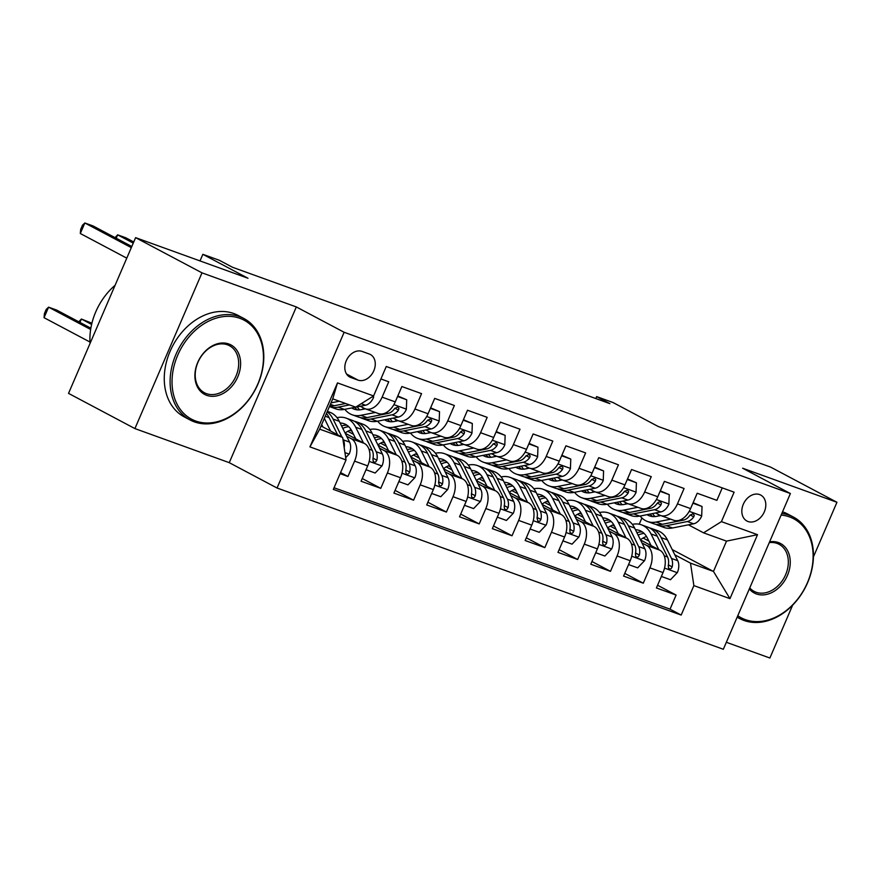 <?xml version="1.0" encoding="UTF-8"?>
<svg xmlns="http://www.w3.org/2000/svg" width="881" height="881" viewBox="0 0 881 881"><rect width="100%" height="100%" fill="white"/><g stroke="black" fill="none" stroke-linecap="round" stroke-linejoin="round"><path stroke-width="1.32" d="M759.62 494.571A14.702 11.123 117.9 0 0 743.641 503.536A14.702 11.123 117.9 0 0 746.934 521.034A14.702 11.123 117.9 0 0 748.024 521.519A14.702 11.123 117.9 0 0 763.992 512.555A14.702 11.123 117.9 0 0 760.71 495.056A14.702 11.123 117.9 0 0 759.62 494.571M726.34 642.282L769.884 658.019L792.658 605.137M277.052 488.019L723.334 649.275L790.4 493.536L344.13 332.28L277.052 488.019L229.258 462.668L296.324 306.94L201.991 272.846L134.914 428.584L229.258 462.668M134.914 428.584L68.531 393.378L135.608 237.65L247.99 278.253L202.85 254.323L200.009 260.919M813.438 556.869L836.95 502.28L770.567 467.084L658.173 426.47L613.033 402.529L596.635 396.604L595.798 398.542M201.991 272.846L135.608 237.65M722.255 487.887L716.892 500.353L697.201 493.239L690.583 508.601L677.456 503.866A18.38 11.949 109.9 0 1 660.596 515.506A18.38 11.949 109.9 0 1 659.583 515.066L655.629 512.962M677.456 503.866L684.074 488.492L664.384 481.378L657.766 496.752L644.639 492.005A18.38 11.949 109.9 0 1 627.779 503.657A18.38 11.949 109.9 0 1 626.765 503.205L622.812 501.113M644.639 492.005L651.257 476.643L631.567 469.529L624.948 484.891L611.832 480.145A18.38 11.949 109.9 0 1 594.961 491.796A18.38 11.949 109.9 0 1 593.959 491.356L589.995 489.252M611.832 480.145L618.44 464.783L598.75 457.668L592.142 473.031L579.015 468.285A18.38 11.949 109.9 0 1 562.144 479.936A18.38 11.949 109.9 0 1 561.142 479.495L557.177 477.392M579.015 468.285L585.634 452.922L565.943 445.808L559.325 461.17L546.198 456.435A18.38 11.949 109.9 0 1 529.327 468.086A18.38 11.949 109.9 0 1 528.325 467.635L524.371 465.542M546.198 456.435L552.816 441.073L533.126 433.959L526.508 449.321L513.381 444.575A18.38 11.949 109.9 0 1 496.521 456.226A18.38 11.949 109.9 0 1 495.507 455.785L491.554 453.682M513.381 444.575L519.999 429.212L500.309 422.098L493.69 437.461L480.563 432.714A18.38 11.949 109.9 0 1 463.703 444.365A18.38 11.949 109.9 0 1 462.701 443.925L458.737 441.822M480.563 432.714L487.182 417.352L467.492 410.238L460.884 425.6L447.757 420.865A18.38 11.949 109.9 0 1 430.886 432.516A18.38 11.949 109.9 0 1 429.884 432.064L425.919 429.972M447.757 420.865L454.376 405.502L434.685 398.388L428.067 413.751L414.94 409.004A18.38 11.949 109.9 0 1 398.069 420.655A18.38 11.949 109.9 0 1 397.067 420.204L393.113 418.112M414.94 409.004L421.559 393.642L401.868 386.528L395.25 401.89A18.38 11.949 109.9 0 1 378.39 413.541L365.263 408.795A18.38 11.949 109.9 0 1 364.249 408.355L360.296 406.251M340.121 473.659L347.951 476.489L340.584 472.579M345.187 433.254L364.327 443.396A18.38 11.949 109.9 0 1 367.696 465.873L361.078 481.235L380.768 488.349L362.245 478.526M378.004 445.103L397.144 455.257A18.38 11.949 -70.1 0 1 400.514 477.722L393.895 493.085L413.585 500.199L395.062 490.376M410.821 456.964L429.961 467.117A18.38 11.949 -70.1 0 1 433.331 489.583L426.712 504.945L446.403 512.059L427.88 502.236M443.628 468.824L462.767 478.967A18.38 11.949 -70.1 0 1 466.137 501.443L459.53 516.806L479.209 523.92L460.697 514.097M476.445 480.674L495.585 490.827A18.38 11.949 -70.1 0 1 498.954 513.293L492.336 528.655L512.026 535.769L493.503 525.946M509.262 492.534L528.402 502.688A18.38 11.949 -70.1 0 1 531.772 525.153L525.153 540.516L544.843 547.63L526.32 537.806M542.079 504.395L561.219 514.537A18.38 11.949 -70.1 0 1 564.589 537.014L557.97 552.376L577.661 559.49L559.138 549.667M574.886 516.244L594.025 526.398A18.38 11.949 -70.1 0 1 597.395 548.863L590.788 564.225L610.478 571.34L591.955 561.516M607.703 528.104L626.843 538.258A18.38 11.949 -70.1 0 1 630.212 560.723L623.594 576.086L643.284 583.2L624.761 573.377M202.85 254.323L219.259 260.247L232.54 267.284L609.905 403.641L596.635 396.604M350.814 377.509L358.038 380.118A14.239 10.77 117.9 0 0 373.511 371.43A14.239 10.77 117.9 0 0 370.328 354.481A14.239 10.77 117.9 0 0 369.271 354.019L362.058 351.409A14.239 10.77 117.9 0 0 346.574 360.087A14.239 10.77 117.9 0 0 349.768 377.035A14.239 10.77 117.9 0 0 350.814 377.509L348.788 376.429M703.556 532.84L721.418 521.629L734.115 492.171L386.274 366.485L373.588 395.943L355.715 407.154L332.743 398.851L319.693 429.157L342.665 437.461L346.035 459.926L333.348 489.384L681.178 615.07L693.876 585.612L690.495 563.135L713.467 571.439L726.517 541.132L703.556 532.84L688.435 524.823M721.418 521.629L757.517 534.679L729.964 598.651L693.876 585.612M346.035 459.926L309.936 446.887L337.489 382.905L373.588 395.943M610.302 526.155L616.05 529.206M642.007 542.971L646.533 545.372A18.38 11.949 109.9 0 1 649.903 567.838L643.284 583.2M612.471 525.087L614.564 526.199A29.172 18.975 -70.1 0 0 606.602 518.601A29.172 18.975 -70.1 0 0 602.626 517.852M640.52 539.965L659.66 550.107L646.533 545.372M577.484 514.295L583.244 517.345M609.189 531.111L613.716 533.512A18.38 11.949 109.9 0 1 617.085 555.977L610.478 571.34M579.665 513.238L581.757 514.339M544.667 502.445L550.427 505.496M576.383 519.261L580.898 521.651A18.38 11.949 109.9 0 1 584.279 544.128L577.661 559.49M546.848 501.377L548.94 502.489M511.85 490.585L517.61 493.635M543.566 507.401L548.092 509.802A18.38 11.949 109.9 0 1 551.462 532.267L544.843 547.63M514.03 489.517L516.123 490.629A29.172 18.975 -70.1 0 0 508.161 483.019A29.172 18.975 -70.1 0 0 504.185 482.281M479.044 478.724L484.792 481.775M510.749 495.54L515.275 497.941A18.38 11.949 109.9 0 1 518.645 520.407L512.026 535.769M481.213 477.667L483.306 478.768M446.226 466.875L451.986 469.925M477.931 483.68L482.458 486.081A18.38 11.949 109.9 0 1 485.827 508.557L479.209 523.92M448.407 465.807L450.488 466.919M413.409 455.014L419.169 458.065M445.125 471.831L449.64 474.231A18.38 11.949 109.9 0 1 453.021 496.697L446.403 512.059M415.59 453.946L417.682 455.059M380.592 443.154L386.352 446.204M412.308 459.97L416.834 462.371A18.38 11.949 109.9 0 1 420.204 484.836L413.585 500.199M382.772 442.097L384.865 443.198M347.786 431.305L353.534 434.355M379.491 448.11L384.017 450.51A18.38 11.949 109.9 0 1 387.387 472.987L380.768 488.349M349.955 430.236L352.048 431.349M346.674 436.26L351.2 438.661A18.38 11.949 109.9 0 1 354.569 461.126L347.951 476.489M334.053 487.755L670.034 609.156L676.101 595.06L657.578 585.237M659.66 550.107A18.38 11.949 -70.1 0 1 663.03 572.584L656.411 587.946L676.101 595.06M380.911 378.951L388.741 381.781L382.123 397.144A18.38 11.949 109.9 0 1 365.263 408.795M321.058 425.997L342.665 437.461M296.324 306.94L344.13 332.28M836.95 502.28L742.606 468.196L790.4 493.536M672.214 549.568L713.467 571.439L729.964 598.651M639.221 524.217L641.908 517.973M643.108 538.016L648.868 541.066M674.824 554.832L690.495 563.135M398.069 420.655L411.196 425.402A18.38 11.949 -70.1 0 0 428.067 413.751M430.886 432.516L444.013 437.251A18.38 11.949 -70.1 0 0 460.884 425.6M463.703 444.365L476.83 449.112A18.38 11.949 -70.1 0 0 493.69 437.461M496.521 456.226L509.647 460.972A18.38 11.949 -70.1 0 0 526.508 449.321M529.327 468.086L542.454 472.822A18.38 11.949 -70.1 0 0 559.325 461.17M562.144 479.936L575.271 484.682A18.38 11.949 -70.1 0 0 592.142 473.031M594.961 491.796L608.088 496.543A18.38 11.949 -70.1 0 0 624.948 484.891M627.779 503.657L640.905 508.392A18.38 11.949 -70.1 0 0 657.766 496.752M670.034 609.156L681.178 615.07M660.596 515.506L673.712 520.253A18.38 11.949 -70.1 0 0 690.583 508.601M332.743 398.851L337.489 382.905M319.693 429.157L309.936 446.887M757.517 534.679L726.517 541.132M339.328 401.229L331.014 402.881M373.599 395.921L373.544 397.529A12.169 7.918 109.9 0 1 365.461 405.227L344.416 409.401A35.141 22.862 109.9 0 1 335.738 408.85L329.505 406.593A35.141 22.862 -70.1 0 0 338.172 407.154L349.504 404.908M131.302 247.627L84.84 222.981L93.045 225.943L131.798 246.504M345.561 403.487L334.24 405.734A35.141 22.862 109.9 0 1 329.648 406.031M126.776 258.155L80.303 233.509L84.84 222.981L82.484 225.195L80.678 229.412L80.303 233.509M345.693 457.657L349.25 453.924A12.169 7.918 -70.1 0 0 349.581 442.119L339.284 421.316A35.141 22.862 -70.1 0 0 329.714 412.198L327.369 411.35M330.639 431.084L324.34 418.365M322.953 427.01L321.708 424.488M90.864 328.195L56.78 310.134L48.587 307.161L44.05 317.689L89.972 342.037M341.971 437.086L333.051 419.059A35.141 22.862 -70.1 0 0 327.137 411.868M326.444 413.486A35.141 22.862 109.9 0 1 329.109 417.638L337.588 434.762M344.185 447.603A12.169 7.918 -70.1 0 0 343.348 439.861L342.885 438.947M44.05 317.689L44.413 313.592L46.23 309.385L48.587 307.161L90.655 329.472M239.863 318.305A56.043 42.387 117.9 0 0 177.72 355.186A56.043 42.387 117.9 0 0 195.637 420.997A56.043 42.387 117.9 0 0 257.781 384.116A56.043 42.387 117.9 0 0 239.863 318.305M194.294 421.845A57.419 43.433 -62.1 0 1 190.054 419.962A57.419 43.433 -62.1 0 1 177.202 351.618A57.419 43.433 -62.1 0 1 239.61 316.62A57.419 43.433 -62.1 0 1 243.861 318.493A57.419 43.433 -62.1 0 1 256.701 386.836A57.419 43.433 -62.1 0 1 194.294 421.845M228.807 343.975A28.027 21.199 -62.1 0 1 237.771 376.881A28.027 21.199 -62.1 0 1 206.694 395.327A28.027 21.199 -62.1 0 1 197.729 362.421A28.027 21.199 -62.1 0 1 228.807 343.975M206.44 393.642A26.65 20.153 117.9 0 0 235.392 377.398A26.65 20.153 117.9 0 0 229.434 345.693A26.65 20.153 117.9 0 0 227.463 344.812A26.65 20.153 117.9 0 0 198.511 361.056A26.65 20.153 117.9 0 0 204.469 392.772A26.65 20.153 117.9 0 0 206.44 393.642M90.049 343.414A57.419 43.433 -62.1 0 1 115.092 285.29M190.054 419.962L184.206 416.867A57.419 43.433 -62.1 0 1 171.366 348.524A57.419 43.433 -62.1 0 1 233.773 313.515A57.419 43.433 -62.1 0 1 238.013 315.398L243.861 318.493M737.782 615.72A56.043 42.387 117.9 0 0 745.282 619.607A56.043 42.387 117.9 0 0 807.425 582.715A56.043 42.387 117.9 0 0 789.508 516.905A56.043 42.387 117.9 0 0 781.139 515.055M781.832 513.447A57.419 43.433 -62.1 0 1 789.255 515.22A57.419 43.433 -62.1 0 1 793.506 517.103A57.419 43.433 -62.1 0 1 806.346 585.447A57.419 43.433 -62.1 0 1 743.938 620.444A57.419 43.433 -62.1 0 1 739.699 618.561A57.419 43.433 -62.1 0 1 737.188 617.096M769.609 541.815A28.027 21.199 -62.1 0 1 778.452 542.575A28.027 21.199 -62.1 0 1 787.416 575.491A28.027 21.199 -62.1 0 1 756.338 593.926A28.027 21.199 -62.1 0 1 749.313 588.96M749.753 587.924A26.65 20.153 117.9 0 0 754.114 591.371A26.65 20.153 117.9 0 0 756.085 592.241A26.65 20.153 117.9 0 0 785.037 575.998A26.65 20.153 117.9 0 0 779.079 544.293A26.65 20.153 117.9 0 0 777.108 543.423A26.65 20.153 117.9 0 0 769.267 542.619M782.526 511.817A57.419 43.433 -62.1 0 1 783.418 512.125A57.419 43.433 -62.1 0 1 787.658 513.997L793.506 517.103M365.351 408.828L361.375 409.621A29.172 18.975 109.9 0 1 354.173 409.158A29.172 18.975 109.9 0 1 351.717 407.958M375.361 412.451L360.814 415.336A35.141 22.862 109.9 0 1 352.147 414.775A35.141 22.862 109.9 0 1 344.845 409.324M397.584 396.483L406.703 399.776L406.35 409.379A12.169 7.918 109.9 0 1 398.278 417.087L377.222 421.261A35.141 22.862 109.9 0 1 368.544 420.711L362.311 418.453A35.141 22.862 -70.1 0 0 370.989 419.004L392.045 414.83A12.169 7.918 -70.1 0 0 398.432 410.117L398.917 408.509L397.65 406.978L394.501 408.696A12.169 7.918 109.9 0 1 388.103 413.409L367.058 417.583A35.141 22.862 109.9 0 1 358.38 417.032L352.147 414.775M363.567 409.191A29.172 18.975 109.9 0 1 362.62 407.485M406.703 399.776L397.794 395.976M133.251 243.112L117.647 234.842L125.851 237.804L133.736 241.989M360.395 417.605A35.141 22.862 -70.1 0 0 362.311 418.453M354.735 407.352A29.172 18.975 -70.1 0 0 357.444 409.863M359.668 409.863A29.172 18.975 109.9 0 1 357.279 406.846M115.059 237.628L117.647 234.842L116.193 238.222M398.168 420.689L394.192 421.481A29.172 18.975 109.9 0 1 386.99 421.019A29.172 18.975 109.9 0 1 384.534 419.808M408.178 424.301L393.631 427.186A35.141 22.862 109.9 0 1 384.953 426.635A35.141 22.862 109.9 0 1 377.663 421.173M430.391 408.344L439.52 411.636L439.167 421.239A12.169 7.918 109.9 0 1 431.095 428.937L410.039 433.122A35.141 22.862 109.9 0 1 401.362 432.56L395.129 430.313A35.141 22.862 -70.1 0 0 403.806 430.864L424.862 426.69A12.169 7.918 -70.1 0 0 431.25 421.966L431.734 420.369L430.457 418.838L427.307 420.545A12.169 7.918 109.9 0 1 420.92 425.27L399.864 429.443A35.141 22.862 109.9 0 1 391.197 428.893L384.953 426.635M396.384 421.041A29.172 18.975 109.9 0 1 395.437 419.345M439.52 411.636L430.611 407.837M393.212 429.465A35.141 22.862 -70.1 0 0 395.129 430.313M387.552 419.213A29.172 18.975 -70.1 0 0 390.261 421.724M392.486 421.724A29.172 18.975 109.9 0 1 390.096 418.706M430.985 432.549L426.999 433.331A29.172 18.975 109.9 0 1 419.797 432.879A29.172 18.975 109.9 0 1 417.352 431.668M440.985 436.161L426.448 439.046A35.141 22.862 109.9 0 1 417.77 438.496A35.141 22.862 109.9 0 1 410.48 433.034M463.208 420.204L472.326 423.497L471.985 433.1A12.169 7.918 109.9 0 1 463.913 440.797L442.857 444.971A35.141 22.862 109.9 0 1 434.179 444.42L427.946 442.174A35.141 22.862 -70.1 0 0 436.624 442.725L457.668 438.54A12.169 7.918 -70.1 0 0 464.067 433.826L464.551 432.219L463.692 430.842L461.743 430.952L460.124 432.406A12.169 7.918 109.9 0 1 453.737 437.119L432.681 441.304A35.141 22.862 109.9 0 1 424.003 440.742L417.77 438.496M429.201 432.901A29.172 18.975 109.9 0 1 428.243 431.194M472.326 423.497L463.428 419.697M426.03 441.315A35.141 22.862 -70.1 0 0 427.946 442.174M420.358 431.073A29.172 18.975 -70.1 0 0 423.067 433.584M425.303 433.573A29.172 18.975 109.9 0 1 422.913 430.567M463.802 444.398L459.816 445.191A29.172 18.975 109.9 0 1 452.614 444.729A29.172 18.975 109.9 0 1 450.158 443.528M473.802 448.022L459.265 450.907A35.141 22.862 109.9 0 1 450.587 450.345A35.141 22.862 109.9 0 1 443.286 444.894M496.025 432.053L505.143 435.346L504.802 444.96A12.169 7.918 109.9 0 1 496.719 452.658L475.674 456.832A35.141 22.862 109.9 0 1 466.996 456.281L460.763 454.023A35.141 22.862 -70.1 0 0 469.43 454.585L490.486 450.4A12.169 7.918 -70.1 0 0 496.873 445.687L497.369 444.079L496.091 442.548L492.942 444.266A12.169 7.918 109.9 0 1 486.554 448.98L465.498 453.153A35.141 22.862 109.9 0 1 456.821 452.603L450.587 450.345M462.007 444.762A29.172 18.975 109.9 0 1 461.06 443.055M505.143 435.346L496.245 431.547M458.836 453.175A35.141 22.862 -70.1 0 0 460.763 454.023M453.175 442.923A29.172 18.975 -70.1 0 0 455.884 445.434M458.109 445.434A29.172 18.975 109.9 0 1 455.719 442.427M366.033 469.727L375.163 473.02L382.068 465.785A12.169 7.918 -70.1 0 0 382.387 453.979L372.101 433.177A35.141 22.862 -70.1 0 0 362.531 424.047L356.287 421.801A35.141 22.862 -70.1 0 0 354.272 421.228M351.189 429.774A29.172 18.975 -70.1 0 0 345.088 433.056M363.457 442.934L355.693 427.241A35.141 22.862 -70.1 0 0 346.123 418.123A35.141 22.862 -70.1 0 0 337.016 417.66M355.77 438.859L352.037 431.316A29.172 18.975 -70.1 0 0 344.086 423.739A29.172 18.975 -70.1 0 0 340.11 423.001M346.123 418.123L352.356 420.38A35.141 22.862 109.9 0 1 361.926 429.499L372.223 450.301A12.169 7.918 109.9 0 1 372.927 458.781L373.214 461.402L374.326 462.239L375.758 461.93L376.859 460.201A12.169 7.918 -70.1 0 0 376.154 451.722L365.857 430.919A35.141 22.862 -70.1 0 0 356.287 421.801M342.786 428.397A29.172 18.975 109.9 0 1 348.766 426.712M347.059 425.292A29.172 18.975 -70.1 0 0 341.564 425.919M373.037 458.164A6.2 4.031 109.9 0 1 373.037 458.175L376.859 460.201M91.91 323.217L81.393 319.021L91.624 324.439M78.805 321.807L81.393 319.021L79.94 322.402M398.851 481.577L407.969 484.869L414.885 477.645A12.169 7.918 -70.1 0 0 415.204 465.829L404.908 445.026A35.141 22.862 -70.1 0 0 395.338 435.908L389.105 433.661A35.141 22.862 -70.1 0 0 387.089 433.089M383.995 441.634A29.172 18.975 -70.1 0 0 377.905 444.916M396.274 454.794L388.499 439.101A35.141 22.862 -70.1 0 0 378.929 429.983A35.141 22.862 -70.1 0 0 369.822 429.521M388.587 450.72L384.843 443.165A29.172 18.975 -70.1 0 0 376.903 435.599A29.172 18.975 -70.1 0 0 372.927 434.851M378.929 429.983L385.173 432.23A35.141 22.862 109.9 0 1 394.743 441.359L405.029 462.151A12.169 7.918 109.9 0 1 405.745 470.641L406.02 473.251L407.143 474.099L408.575 473.78L409.676 472.062A12.169 7.918 -70.1 0 0 408.971 463.582L398.675 442.78A35.141 22.862 -70.1 0 0 389.105 433.661M375.603 440.258A29.172 18.975 109.9 0 1 381.583 438.573M379.865 437.141A29.172 18.975 -70.1 0 0 374.381 437.78M405.855 470.025A6.2 4.031 109.9 0 1 405.855 470.036L409.676 472.062M431.668 493.437L440.786 496.73L447.691 489.495A12.169 7.918 -70.1 0 0 448.022 477.689L437.725 456.887A35.141 22.862 -70.1 0 0 428.155 447.768L421.922 445.511A35.141 22.862 -70.1 0 0 419.907 444.938M416.812 453.484A29.172 18.975 -70.1 0 0 410.722 456.765M429.08 466.655L421.316 450.962A35.141 22.862 -70.1 0 0 411.746 441.833A35.141 22.862 -70.1 0 0 402.639 441.37M421.404 462.58L417.66 455.025A29.172 18.975 -70.1 0 0 409.72 447.449A29.172 18.975 -70.1 0 0 405.745 446.711M411.746 441.833L417.979 444.09A35.141 22.862 109.9 0 1 427.549 453.208L437.846 474.011A12.169 7.918 109.9 0 1 438.551 482.491L439.542 485.805L441.392 485.64L442.493 483.911A12.169 7.918 -70.1 0 0 441.788 475.432L431.492 454.629A35.141 22.862 -70.1 0 0 421.922 445.511M408.421 452.118A29.172 18.975 109.9 0 1 414.389 450.433M412.682 449.002A29.172 18.975 -70.1 0 0 407.187 449.64M438.672 481.885L442.493 483.911M464.485 505.298L473.604 508.59L480.508 501.355A12.169 7.918 -70.1 0 0 480.839 489.55L470.542 468.747A35.141 22.862 -70.1 0 0 460.972 459.618L454.739 457.371A35.141 22.862 -70.1 0 0 452.713 456.799M449.629 465.344A29.172 18.975 -70.1 0 0 443.539 468.626M461.897 478.504L454.133 462.811A35.141 22.862 -70.1 0 0 444.564 453.693A35.141 22.862 -70.1 0 0 435.456 453.23M454.211 474.43L450.477 466.886A29.172 18.975 -70.1 0 0 442.537 459.309A29.172 18.975 -70.1 0 0 438.562 458.572M444.564 453.693L450.797 455.951A35.141 22.862 109.9 0 1 460.367 465.069L470.663 485.872A12.169 7.918 109.9 0 1 471.368 494.351L471.654 496.972L472.767 497.809L474.198 497.501L475.311 495.772A12.169 7.918 -70.1 0 0 474.606 487.292L464.309 466.49A35.141 22.862 -70.1 0 0 454.739 457.371M441.238 463.968A29.172 18.975 109.9 0 1 447.207 462.283M445.5 460.862A29.172 18.975 -70.1 0 0 440.004 461.49M471.489 493.734A6.2 4.031 109.9 0 1 471.489 493.745L475.311 495.772M496.609 456.259L492.633 457.052A29.172 18.975 109.9 0 1 485.431 456.589A29.172 18.975 109.9 0 1 482.975 455.378M506.619 459.871L492.083 462.756A35.141 22.862 109.9 0 1 483.405 462.206A35.141 22.862 109.9 0 1 476.103 456.743M528.842 443.914L537.961 447.207L537.619 456.81A12.169 7.918 109.9 0 1 529.536 464.507L508.48 468.692A35.141 22.862 109.9 0 1 499.813 468.13L493.569 465.884A35.141 22.862 -70.1 0 0 502.247 466.434L523.303 462.261A12.169 7.918 -70.1 0 0 529.69 457.547L530.175 455.94L528.908 454.409L525.759 456.116A12.169 7.918 109.9 0 1 519.361 460.84L498.316 465.014A35.141 22.862 109.9 0 1 489.638 464.463L483.405 462.206M494.825 456.611A29.172 18.975 109.9 0 1 493.878 454.915M537.961 447.207L529.052 443.407M491.653 465.036A35.141 22.862 -70.1 0 0 493.569 465.884M485.993 454.783A29.172 18.975 -70.1 0 0 488.702 457.294M490.926 457.294A29.172 18.975 109.9 0 1 488.537 454.277M497.291 517.147L506.421 520.451L513.326 513.216A12.169 7.918 -70.1 0 0 513.645 501.399L503.359 480.597A35.141 22.862 -70.1 0 0 493.789 471.478L487.545 469.232A35.141 22.862 -70.1 0 0 485.53 468.659M482.447 477.205A29.172 18.975 -70.1 0 0 476.346 480.486M494.715 490.365L486.951 474.672A35.141 22.862 -70.1 0 0 477.381 465.553A35.141 22.862 -70.1 0 0 468.274 465.091M487.028 486.29L483.295 478.735A29.172 18.975 -70.1 0 0 475.344 471.17A29.172 18.975 -70.1 0 0 471.368 470.421M477.381 465.553L483.614 467.8A35.141 22.862 109.9 0 1 493.184 476.929L503.48 497.732A12.169 7.918 109.9 0 1 504.185 506.212L504.472 508.822L505.584 509.67L507.016 509.35L508.117 507.632A12.169 7.918 -70.1 0 0 507.412 499.153L497.115 478.35A35.141 22.862 -70.1 0 0 487.545 469.232M474.044 475.828A29.172 18.975 109.9 0 1 480.024 474.143M478.317 472.712A29.172 18.975 -70.1 0 0 472.822 473.35M504.295 505.595A6.2 4.031 109.9 0 1 504.295 505.606L508.117 507.632M529.426 468.119L525.45 468.912A29.172 18.975 109.9 0 1 518.248 468.45A29.172 18.975 109.9 0 1 515.792 467.238M539.436 471.731L524.889 474.617A35.141 22.862 109.9 0 1 516.211 474.066A35.141 22.862 109.9 0 1 508.921 468.604M561.649 455.774L570.778 459.067L570.425 468.67A12.169 7.918 109.9 0 1 562.353 476.368L541.297 480.541A35.141 22.862 109.9 0 1 532.62 479.991L526.386 477.744A35.141 22.862 -70.1 0 0 535.064 478.295L556.12 474.121A12.169 7.918 -70.1 0 0 562.507 469.397L562.992 467.789L562.133 466.412L560.195 466.523L558.565 467.976A12.169 7.918 109.9 0 1 552.178 472.69L531.122 476.874A35.141 22.862 109.9 0 1 522.455 476.313L516.211 474.066M527.642 468.472A29.172 18.975 109.9 0 1 526.695 466.765M570.778 459.067L561.869 455.268M524.47 476.885A35.141 22.862 -70.1 0 0 526.386 477.744M518.81 466.644A29.172 18.975 -70.1 0 0 521.519 469.155M523.743 469.144A29.172 18.975 109.9 0 1 521.354 466.137M530.109 529.007L539.238 532.3L546.143 525.065A12.169 7.918 -70.1 0 0 546.462 513.26L536.166 492.457A35.141 22.862 -70.1 0 0 526.596 483.339L520.363 481.081A35.141 22.862 -70.1 0 0 518.347 480.508M515.253 489.054A29.172 18.975 -70.1 0 0 509.163 492.336M527.532 502.225L519.757 486.532A35.141 22.862 -70.1 0 0 510.187 477.403A35.141 22.862 -70.1 0 0 501.08 476.94M519.845 498.15L516.101 490.596M510.187 477.403L516.431 479.66A35.141 22.862 109.9 0 1 526.001 488.779L536.287 509.581A12.169 7.918 109.9 0 1 537.003 518.061L537.983 521.376L539.833 521.211L540.934 519.482A12.169 7.918 -70.1 0 0 540.229 511.002L529.933 490.21A35.141 22.862 -70.1 0 0 520.363 481.081M506.861 487.689A29.172 18.975 109.9 0 1 512.841 486.004M511.123 484.572A29.172 18.975 -70.1 0 0 505.639 485.211M537.113 517.455L540.934 519.482M562.243 479.969L558.257 480.762A29.172 18.975 109.9 0 1 551.054 480.299A29.172 18.975 109.9 0 1 548.61 479.099M572.243 483.592L557.706 486.477A35.141 22.862 109.9 0 1 549.028 485.916A35.141 22.862 109.9 0 1 541.738 480.464M594.466 467.624L603.584 470.928L603.243 480.53A12.169 7.918 109.9 0 1 595.171 488.228L574.115 492.402A35.141 22.862 109.9 0 1 565.437 491.851L559.204 489.594A35.141 22.862 -70.1 0 0 567.882 490.155L588.937 485.971A12.169 7.918 -70.1 0 0 595.325 481.257L595.809 479.649L594.532 478.119L591.382 479.837A12.169 7.918 109.9 0 1 584.995 484.55L563.939 488.724A35.141 22.862 109.9 0 1 555.261 488.173L549.028 485.916M560.459 480.332A29.172 18.975 109.9 0 1 559.501 478.625M603.584 470.928L594.686 467.117M557.288 488.746A35.141 22.862 -70.1 0 0 559.204 489.594M551.616 478.493A29.172 18.975 -70.1 0 0 554.325 481.004M556.561 481.004A29.172 18.975 109.9 0 1 554.171 477.998M562.926 540.868L572.044 544.161L578.949 536.925A12.169 7.918 -70.1 0 0 579.28 525.12L568.983 504.317A35.141 22.862 -70.1 0 0 559.413 495.188L553.18 492.942A35.141 22.862 -70.1 0 0 551.165 492.369M548.07 500.915A29.172 18.975 -70.1 0 0 541.98 504.196M560.349 514.075L552.574 498.382A35.141 22.862 -70.1 0 0 543.004 489.263A35.141 22.862 -70.1 0 0 533.897 488.801M552.662 510L548.918 502.456A29.172 18.975 -70.1 0 0 540.978 494.88A29.172 18.975 -70.1 0 0 537.003 494.142M543.004 489.263L549.237 491.521A35.141 22.862 109.9 0 1 558.807 500.639L569.104 521.442A12.169 7.918 109.9 0 1 569.809 529.922L570.095 532.542L571.218 533.379L572.65 533.071L573.751 531.342A12.169 7.918 -70.1 0 0 573.046 522.862L562.75 502.06A35.141 22.862 -70.1 0 0 553.18 492.942M539.679 499.549A29.172 18.975 109.9 0 1 545.647 497.853M543.94 496.432A29.172 18.975 -70.1 0 0 538.445 497.06M569.93 529.305A6.2 4.031 109.9 0 1 569.93 529.316L573.751 531.342M595.06 491.829L591.074 492.622A29.172 18.975 109.9 0 1 583.872 492.16A29.172 18.975 109.9 0 1 581.416 490.948M605.06 495.441L590.523 498.327A35.141 22.862 109.9 0 1 581.845 497.776A35.141 22.862 109.9 0 1 574.544 492.314M627.283 479.484L636.401 482.777L636.06 492.38A12.169 7.918 109.9 0 1 627.977 500.078L606.932 504.262A35.141 22.862 109.9 0 1 598.254 503.701L592.021 501.454A35.141 22.862 -70.1 0 0 600.699 502.005L621.744 497.831A12.169 7.918 -70.1 0 0 628.131 493.118L628.627 491.51L627.349 489.979L624.2 491.686A12.169 7.918 109.9 0 1 617.812 496.41L596.756 500.584A35.141 22.862 109.9 0 1 588.079 500.034L581.845 497.776M593.265 492.182A29.172 18.975 109.9 0 1 592.318 490.486M636.401 482.777L627.503 478.978M590.094 500.606A35.141 22.862 -70.1 0 0 592.021 501.454M584.433 490.354A29.172 18.975 -70.1 0 0 587.142 492.864M589.367 492.864A29.172 18.975 109.9 0 1 586.977 489.847M595.743 552.717L604.862 556.021L611.766 548.786A12.169 7.918 -70.1 0 0 612.097 536.97L601.8 516.167A35.141 22.862 -70.1 0 0 592.23 507.049L585.997 504.802A35.141 22.862 -70.1 0 0 583.971 504.229M580.887 512.775A29.172 18.975 -70.1 0 0 574.797 516.057M593.155 525.935L585.391 510.242A35.141 22.862 -70.1 0 0 575.822 501.124A35.141 22.862 -70.1 0 0 566.714 500.661M585.469 521.86L581.735 514.306A29.172 18.975 -70.1 0 0 573.795 506.74A29.172 18.975 -70.1 0 0 569.82 505.991M575.822 501.124L582.055 503.37A35.141 22.862 109.9 0 1 591.625 512.5L601.921 533.302A12.169 7.918 109.9 0 1 602.626 541.782L602.912 544.392L604.025 545.24L605.456 544.921L606.568 543.203A12.169 7.918 -70.1 0 0 605.864 534.723L595.567 513.92A35.141 22.862 -70.1 0 0 585.997 504.802M572.496 511.398A29.172 18.975 109.9 0 1 578.465 509.714M576.758 508.282A29.172 18.975 -70.1 0 0 571.262 508.921M602.747 541.165A6.2 4.031 109.9 0 1 602.747 541.176L606.568 543.203M627.867 503.69L623.891 504.483A29.172 18.975 109.9 0 1 616.689 504.02A29.172 18.975 109.9 0 1 614.233 502.809M637.877 507.302L623.341 510.187A35.141 22.862 109.9 0 1 614.663 509.636A35.141 22.862 109.9 0 1 607.361 504.174M660.1 491.345L669.219 494.637L668.877 504.24A12.169 7.918 109.9 0 1 660.794 511.938L639.738 516.112A35.141 22.862 109.9 0 1 631.071 515.561L624.827 513.315A35.141 22.862 -70.1 0 0 633.505 513.865L654.561 509.692A12.169 7.918 -70.1 0 0 660.948 504.967L661.433 503.37L660.585 501.983L658.636 502.093L657.017 503.547A12.169 7.918 109.9 0 1 650.619 508.26L629.574 512.445A35.141 22.862 109.9 0 1 620.896 511.883L614.663 509.636M626.083 504.042A29.172 18.975 109.9 0 1 625.136 502.346M669.219 494.637L660.31 490.838M622.911 512.456A35.141 22.862 -70.1 0 0 624.827 513.315M617.251 502.214A29.172 18.975 -70.1 0 0 619.96 504.725M622.184 504.714A29.172 18.975 109.9 0 1 619.795 501.707M628.56 564.578L637.679 567.871L644.584 560.635A12.169 7.918 -70.1 0 0 644.903 548.83L634.617 528.027A35.141 22.862 -70.1 0 0 625.047 518.909L618.803 516.651A35.141 22.862 -70.1 0 0 616.788 516.079M613.705 524.624A29.172 18.975 -70.1 0 0 607.604 527.906M625.973 537.795L618.209 522.103A35.141 22.862 -70.1 0 0 608.639 512.973A35.141 22.862 -70.1 0 0 599.532 512.511M618.286 533.721L614.553 526.166M608.639 512.973L614.872 515.231A35.141 22.862 109.9 0 1 624.442 524.349L634.738 545.152A12.169 7.918 109.9 0 1 635.443 553.631L635.73 556.252L636.842 557.1L638.273 556.781L639.375 555.052A12.169 7.918 -70.1 0 0 638.67 546.572L628.373 525.781A35.141 22.862 -70.1 0 0 618.803 516.651M605.302 523.259A29.172 18.975 109.9 0 1 611.282 521.574M609.575 520.142A29.172 18.975 -70.1 0 0 604.08 520.781M635.553 553.026A6.2 4.031 109.9 0 1 635.564 553.026L639.375 555.052M660.684 515.55L656.708 516.332A29.172 18.975 109.9 0 1 649.506 515.87A29.172 18.975 109.9 0 1 647.05 514.669M670.694 519.162L656.147 522.048A35.141 22.862 109.9 0 1 647.469 521.486A35.141 22.862 109.9 0 1 640.179 516.035M692.907 503.194L702.036 506.498L701.683 516.101A12.169 7.918 109.9 0 1 693.611 523.799L672.555 527.972A35.141 22.862 109.9 0 1 663.878 527.422L657.644 525.164A35.141 22.862 -70.1 0 0 666.322 525.726L687.378 521.541A12.169 7.918 -70.1 0 0 693.765 516.828L694.25 515.22L692.984 513.689L689.823 515.407A12.169 7.918 109.9 0 1 683.436 520.12L662.38 524.294A35.141 22.862 109.9 0 1 653.713 523.743L647.469 521.486M658.9 515.903A29.172 18.975 109.9 0 1 657.953 514.196M702.036 506.498L693.127 502.688M655.728 524.316A35.141 22.862 -70.1 0 0 657.644 525.164M650.068 514.075A29.172 18.975 -70.1 0 0 652.777 516.574M655.001 516.574A29.172 18.975 109.9 0 1 652.612 513.568M661.367 576.438L670.496 579.731L677.401 572.496A12.169 7.918 -70.1 0 0 677.72 560.69L667.424 539.888A35.141 22.862 -70.1 0 0 657.854 530.769L651.621 528.512A35.141 22.862 -70.1 0 0 649.605 527.939M646.511 536.485A29.172 18.975 -70.1 0 0 640.421 539.767M658.79 549.645L651.015 533.952A35.141 22.862 -70.1 0 0 641.445 524.834A35.141 22.862 -70.1 0 0 632.338 524.371M651.103 545.57L647.37 538.027A29.172 18.975 -70.1 0 0 639.419 530.45A29.172 18.975 -70.1 0 0 635.443 529.712M641.445 524.834L647.689 527.091A35.141 22.862 109.9 0 1 657.259 536.21L667.556 557.012A12.169 7.918 109.9 0 1 668.261 565.492L668.536 568.113L669.659 568.95L671.091 568.641L672.192 566.912A12.169 7.918 -70.1 0 0 671.487 558.433L661.191 537.63A35.141 22.862 -70.1 0 0 651.621 528.512M638.119 535.119A29.172 18.975 109.9 0 1 644.099 533.423M642.381 532.003A29.172 18.975 -70.1 0 0 636.897 532.631M668.371 564.875A6.2 4.031 109.9 0 1 668.371 564.886L672.192 566.912M626.843 538.258L613.716 533.512M594.025 526.398L580.898 521.651M561.219 514.537L548.092 509.802M528.402 502.688L515.275 497.941M495.585 490.827L482.458 486.081M462.767 478.967L449.64 474.231M429.961 467.117L416.834 462.371M397.144 455.257L384.017 450.51M364.327 443.396L351.2 438.661M367.696 465.873L354.569 461.126M663.03 572.584L649.903 567.838M630.212 560.723L617.085 555.977M597.395 548.863L584.279 544.128M564.589 537.014L551.462 532.267M531.772 525.153L518.645 520.407M498.954 513.293L485.827 508.557M466.137 501.443L453.021 496.697M433.331 489.583L420.204 484.836M400.514 477.722L387.387 472.987M395.25 401.89L382.123 397.144M346.541 374.018L358.038 380.118M373.555 397.287L372.223 396.802M334.24 405.734L330.386 404.335M344.416 409.401L338.172 407.154M365.461 405.227L361.232 403.696M344.934 452.614L349.074 454.111M333.051 419.059L339.284 421.316M325.254 416.25L329.109 417.638M343.348 439.861L349.581 442.119M406.361 409.147L393.884 404.632M367.058 417.583L360.814 415.336M377.222 421.261L370.989 419.004M388.103 413.409L386.087 412.682M398.278 417.087L392.045 414.83M394.864 408.222L398.432 410.117M439.179 420.997L426.701 416.493M399.864 429.443L393.631 427.186M410.039 433.122L403.806 430.864M420.92 425.27L418.904 424.532M431.095 428.937L424.862 426.69M427.681 420.083L431.25 421.966M471.996 432.857L459.519 428.353M432.681 441.304L426.448 439.046M442.857 444.971L436.624 442.725M453.737 437.119L451.722 436.392M463.913 440.797L457.668 438.54M460.499 431.943L464.067 433.826M504.813 444.718L492.325 440.203M465.498 453.153L459.265 450.907M475.674 456.832L469.43 454.585M486.554 448.98L484.528 448.253M496.719 452.658L490.486 450.4M493.316 443.793L496.873 445.687M369.194 461.38L381.891 465.961M365.857 430.919L372.101 433.177M355.693 427.241L361.926 429.499M376.154 451.722L382.387 453.979M368.919 449.101L372.223 450.301M402.011 473.24L414.709 477.821M398.675 442.78L404.908 445.026M388.499 439.101L394.743 441.359M408.971 463.582L415.204 465.829M401.725 460.961L405.029 462.151M434.829 485.09L447.526 489.682M431.492 454.629L437.725 456.887M421.316 450.962L427.549 453.208M441.788 475.432L448.022 477.689M434.542 472.822L437.846 474.011M467.646 496.95L480.343 501.542M464.309 466.49L470.542 468.747M454.133 462.811L460.367 465.069M474.606 487.292L480.839 489.55M467.359 484.671L470.663 485.872M537.619 456.567L525.142 452.063M498.316 465.014L492.083 462.756M508.48 468.692L502.247 466.434M519.361 460.84L517.345 460.102M529.536 464.507L523.303 462.261M526.133 455.653L529.69 457.547M500.452 508.811L513.149 513.392M497.115 478.35L503.359 480.597M486.951 474.672L493.184 476.929M507.412 499.153L513.645 501.399M500.177 496.532L503.48 497.732M570.436 468.428L557.959 463.924M531.122 476.874L524.889 474.617M541.297 480.541L535.064 478.295M552.178 472.69L550.162 471.963M562.353 476.368L556.12 474.121M558.939 467.514L562.507 469.397M533.269 520.66L545.967 525.252M529.933 490.21L536.166 492.457M519.757 486.532L526.001 488.779M540.229 511.002L546.462 513.26M532.983 508.392L536.287 509.581M603.254 480.288L590.777 475.773M563.939 488.724L557.706 486.477M574.115 492.402L567.882 490.155M584.995 484.55L582.98 483.823M595.171 488.228L588.937 485.971M591.757 479.363L595.325 481.257M566.087 532.52L578.784 537.113M562.75 502.06L568.983 504.317M552.574 498.382L558.807 500.639M573.046 522.862L579.28 525.12M565.8 520.242L569.104 521.442M636.071 492.138L623.583 487.634M596.756 500.584L590.523 498.327M606.932 504.262L600.699 502.005M617.812 496.41L615.797 495.673M627.977 500.078L621.744 497.831M624.574 491.224L628.131 493.118M598.904 544.381L611.601 548.962M595.567 513.92L601.8 516.167M585.391 510.242L591.625 512.5M605.864 534.723L612.097 536.97M598.617 532.102L601.921 533.302M668.877 503.998L656.4 499.494M629.574 512.445L623.341 510.187M639.738 516.112L633.505 513.865M650.619 508.26L648.603 507.533M660.794 511.938L654.561 509.692M657.391 503.084L660.948 504.967M631.71 556.23L644.407 560.823M628.373 525.781L634.617 528.027M618.209 522.103L624.442 524.349M638.67 546.572L644.903 548.83M631.435 543.962L634.738 545.152M701.694 515.859L689.217 511.343M662.38 524.294L656.147 522.048M672.555 527.972L666.322 525.726M683.436 520.12L681.42 519.394M693.611 523.799L687.378 521.541M690.197 514.933L693.765 516.828M664.527 568.091L677.225 572.683M661.191 537.63L667.424 539.888M651.015 533.952L657.259 536.21M671.487 558.433L677.72 560.69M664.241 555.812L667.556 557.012M737.144 617.207L739.699 618.561"/></g></svg>
